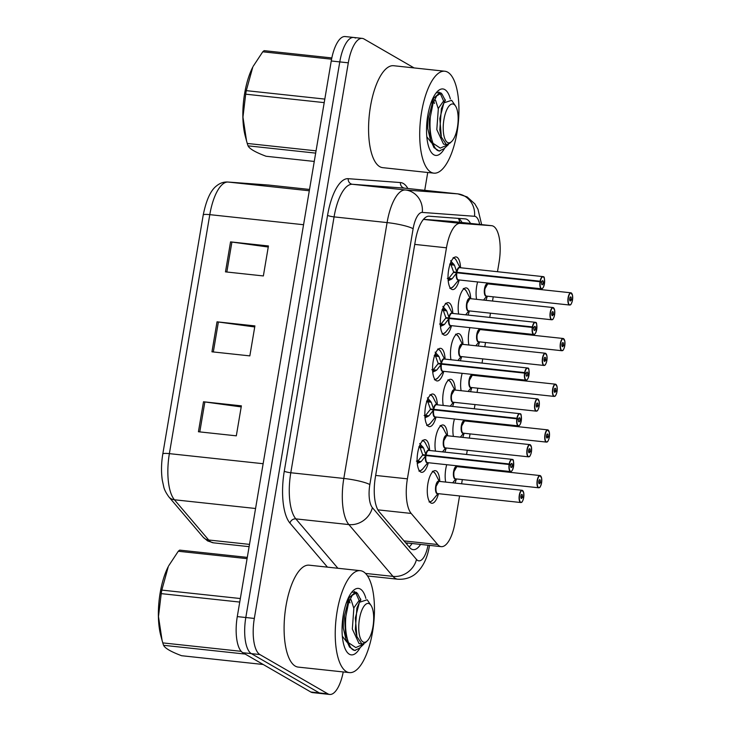 <?xml version="1.0" encoding="UTF-8"?>
<svg xmlns="http://www.w3.org/2000/svg" width="731" height="731" viewBox="0 0 731 731"><rect width="100%" height="100%" fill="white"/><g stroke="black" fill="none" stroke-linecap="round" stroke-linejoin="round"><path stroke-width="1.1" d="M436.051 417.035A16.402 6.067 -83.9 0 1 429.362 426.63A16.402 6.067 -83.9 0 1 428.412 426.31A16.402 6.067 -83.9 0 1 425.25 408.355A16.402 6.067 -83.9 0 1 432.871 394.018A16.402 6.067 -83.9 0 1 433.821 394.338A16.402 6.067 -83.9 0 1 437.357 404.81M443.772 371.348A16.402 6.067 -83.9 0 1 437.092 380.942A16.402 6.067 -83.9 0 1 436.142 380.623A16.402 6.067 -83.9 0 1 432.971 362.667A16.402 6.067 -83.9 0 1 440.592 348.331A16.402 6.067 -83.9 0 1 441.542 348.65A16.402 6.067 -83.9 0 1 445.088 359.122M451.502 325.66A16.402 6.067 -83.9 0 1 444.813 335.255A16.402 6.067 -83.9 0 1 443.863 334.935A16.402 6.067 -83.9 0 1 440.702 316.98A16.402 6.067 -83.9 0 1 448.322 302.643A16.402 6.067 -83.9 0 1 449.273 302.954A16.402 6.067 -83.9 0 1 452.818 313.435M459.232 279.973A16.402 6.067 -83.9 0 1 452.544 289.567A16.402 6.067 -83.9 0 1 451.594 289.248A16.402 6.067 -83.9 0 1 448.432 271.292A16.402 6.067 -83.9 0 1 456.053 256.946A16.402 6.067 -83.9 0 1 457.003 257.266A16.402 6.067 -83.9 0 1 460.548 267.747M428.32 462.723A16.402 6.067 -83.9 0 1 421.632 472.317A16.402 6.067 -83.9 0 1 420.681 471.998A16.402 6.067 -83.9 0 1 417.52 454.042A16.402 6.067 -83.9 0 1 425.14 439.706A16.402 6.067 -83.9 0 1 426.091 440.025A16.402 6.067 -83.9 0 1 429.636 450.497M435.502 451.128A16.402 6.067 -83.9 0 1 436.571 433.721A16.402 6.067 -83.9 0 1 443.032 424.967A16.402 6.067 -83.9 0 1 443.982 425.287A16.402 6.067 -83.9 0 1 447.527 435.758M443.233 405.44A16.402 6.067 -83.9 0 1 444.302 388.033A16.402 6.067 -83.9 0 1 450.762 379.279A16.402 6.067 -83.9 0 1 451.712 379.599A16.402 6.067 -83.9 0 1 455.249 390.071M450.963 359.753A16.402 6.067 -83.9 0 1 452.032 342.346A16.402 6.067 -83.9 0 1 458.483 333.592A16.402 6.067 -83.9 0 1 459.433 333.912A16.402 6.067 -83.9 0 1 462.979 344.383M458.684 314.065A16.402 6.067 -83.9 0 1 459.753 296.658A16.402 6.067 -83.9 0 1 466.214 287.904A16.402 6.067 -83.9 0 1 467.164 288.215A16.402 6.067 -83.9 0 1 470.709 298.696M438.481 493.681A16.402 6.067 -83.9 0 1 431.793 503.266A16.402 6.067 -83.9 0 1 430.842 502.946A16.402 6.067 -83.9 0 1 427.681 484.991A16.402 6.067 -83.9 0 1 435.301 470.654A16.402 6.067 -83.9 0 1 436.252 470.974A16.402 6.067 -83.9 0 1 439.797 481.446M453.394 436.389A16.402 6.067 -83.9 0 1 454.454 419.018M461.124 390.701A16.402 6.067 -83.9 0 1 462.184 373.331M468.854 345.014A16.402 6.067 -83.9 0 1 469.905 327.643M476.575 299.326A16.402 6.067 -83.9 0 1 477.635 281.956M445.672 482.076A16.402 6.067 -83.9 0 1 446.723 464.706M497.482 271.713L499.054 262.42A30.757 11.367 96.1 0 0 491.716 225.696A30.757 11.367 96.1 0 0 491.579 225.687L460.247 223.357A30.757 11.367 96.1 0 0 446.467 247.809L407.395 478.842A30.757 11.367 96.1 0 0 411.178 513.436L437.65 544.522A30.757 11.367 96.1 0 0 439.422 546.039A30.757 11.367 96.1 0 0 441.204 546.642A30.757 11.367 96.1 0 0 455.121 522.199L459.561 495.947M491.716 225.696L452.27 221.456L423.514 219.327M461.617 483.794L462.33 479.582M464.386 467.429L464.523 466.616M466.57 454.463L467.283 450.25M469.339 438.107L470.051 433.894M472.107 421.741L472.244 420.928M474.3 408.775L475.013 404.563M477.069 392.419L477.782 388.207M479.838 376.054L479.975 375.241M482.031 363.088L482.743 358.875M484.799 346.722L485.512 342.51M487.568 330.366L487.705 329.553M489.761 317.4L490.474 313.188M492.52 301.035L493.233 296.823M495.289 284.679L495.426 283.866M446.212 447.993A16.402 6.067 -83.9 0 1 444.823 452.133M453.933 402.297A16.402 6.067 -83.9 0 1 452.553 406.445M461.663 356.609A16.402 6.067 -83.9 0 1 460.274 360.748M469.393 310.922A16.402 6.067 -83.9 0 1 468.004 315.061M465.373 420.188A16.402 6.067 -83.9 0 1 465.419 421.019M464.103 433.255A16.402 6.067 -83.9 0 1 462.714 437.394M473.094 374.5A16.402 6.067 -83.9 0 1 473.14 375.332M471.824 387.567A16.402 6.067 -83.9 0 1 470.444 391.706M480.824 328.813A16.402 6.067 -83.9 0 1 480.87 329.644M479.554 341.87A16.402 6.067 -83.9 0 1 478.165 346.019M488.555 283.125A16.402 6.067 -83.9 0 1 488.6 283.957M487.285 296.183A16.402 6.067 -83.9 0 1 485.896 300.322M457.643 465.875A16.402 6.067 -83.9 0 1 457.688 466.707M456.372 478.942A16.402 6.067 -83.9 0 1 454.984 483.081M343.232 671.944A30.757 11.367 -83.9 0 1 329.672 694.45L321.147 693.536A30.757 11.367 -83.9 0 1 319.365 692.933L251.363 653.633A30.757 11.367 -83.9 0 1 245.808 617.512L339.778 61.907A30.757 11.367 -83.9 0 1 353.694 37.464L345.169 36.55A30.757 11.367 -83.9 0 0 331.253 60.984L237.283 616.598A30.757 11.367 -83.9 0 0 242.838 652.719L310.839 692.019A30.757 11.367 -83.9 0 0 312.63 692.613L321.147 693.536A30.757 11.367 -83.9 0 1 319.365 692.933L251.363 653.633A30.757 11.367 -83.9 0 1 245.808 617.512L339.778 61.907A30.757 11.367 -83.9 0 1 353.694 37.464A30.757 11.367 -83.9 0 1 355.476 38.067M203.501 401.776L241.385 405.851L236.314 435.831L198.43 431.756L203.501 401.776A8.205 1.234 -170.4 0 1 204.863 401.949L199.791 431.902M230.548 241.888L268.432 245.963L263.361 275.943L225.477 271.868L230.548 241.888A8.205 1.234 -170.4 0 1 231.91 242.052L226.838 272.014M217.025 321.832L254.909 325.907L249.838 355.887L211.953 351.812L217.025 321.832A8.205 1.234 -170.4 0 1 218.386 322.005L213.315 351.958M254.726 326.967L218.386 322.005M268.25 247.023L231.91 242.052M241.203 406.911L204.863 401.949M470.499 223.421A30.757 11.367 96.1 0 0 465.382 218.907A30.757 11.367 96.1 0 0 465.245 218.889L429.152 216.212A30.757 11.367 96.1 0 0 415.372 240.663L375.378 477.133A30.757 11.367 96.1 0 0 379.17 511.737L409.662 547.537A30.757 11.367 96.1 0 0 411.434 549.063A30.757 11.367 96.1 0 0 413.216 549.657A30.757 11.367 96.1 0 0 420.563 544.421M412.037 543.508A30.757 11.367 -83.9 0 1 409.177 546.962M329.672 694.45A30.757 11.367 -83.9 0 1 327.89 693.856L259.88 654.556A30.757 11.367 -83.9 0 1 254.324 618.435L348.303 62.82A30.757 11.367 -83.9 0 1 362.21 38.387A30.757 11.367 -83.9 0 1 364.001 38.981L414.084 67.919M427.736 172.489L424.72 190.316M458.236 218.368A30.757 11.367 -83.9 0 1 461.983 222.498M540.712 482.551L541.607 482.624A5.949 2.202 96.1 0 0 540.492 475.89A5.949 2.202 96.1 0 0 537.459 480.505A5.949 2.202 96.1 0 0 538.528 487.486A5.949 2.202 96.1 0 0 541.525 483.127L538.729 482.031M540.209 482.186A2.047 0.758 -83.9 0 1 539.295 483.73A2.047 0.758 -83.9 0 1 539.176 483.684A2.047 0.758 -83.9 0 1 538.774 481.446A2.047 0.758 -83.9 0 1 539.734 479.655A2.047 0.758 -83.9 0 1 539.853 479.691A2.047 0.758 -83.9 0 1 540.236 482.012L541.607 482.624L541.625 478.092L539.981 475.552L456.829 466.616L454.052 471.504A6.15 2.266 -83.9 0 1 456.829 466.616A6.15 2.275 96.1 0 0 454.052 471.504A6.15 2.275 96.1 0 0 455.157 478.723A6.15 2.275 96.1 0 0 455.514 478.851L538.665 487.787A6.15 2.275 -83.9 0 1 538.308 487.668A6.15 2.275 -83.9 0 1 537.121 480.934A6.15 2.275 -83.9 0 1 539.981 475.552A6.15 2.275 -83.9 0 1 540.337 475.671M540.236 482.012L538.738 481.848M522.829 497.29L523.716 497.363A5.949 2.202 96.1 0 0 522.601 490.629A5.949 2.202 96.1 0 0 519.567 495.243A5.949 2.202 96.1 0 0 520.646 502.224A5.949 2.202 96.1 0 0 523.634 497.866L523.643 497.884C521.888 504.18 521.24 501.85 520.774 502.526A6.15 2.275 -83.9 0 1 520.417 502.407A6.15 2.275 -83.9 0 1 519.229 495.673A6.15 2.275 -83.9 0 1 522.089 490.291A6.15 2.275 -83.9 0 1 522.446 490.41M523.634 497.866L522.318 496.925A2.047 0.758 -83.9 0 1 521.404 498.469A2.047 0.758 -83.9 0 1 521.285 498.423A2.047 0.758 -83.9 0 1 520.892 496.185A2.047 0.758 -83.9 0 1 521.843 494.394A2.047 0.758 -83.9 0 1 521.961 494.43A2.047 0.758 -83.9 0 1 522.345 496.751L523.716 497.363L523.734 492.831L522.089 490.291L438.938 481.354L436.16 486.243A6.15 2.266 -83.9 0 1 438.938 481.354A6.15 2.275 96.1 0 0 436.16 486.243A6.15 2.275 96.1 0 0 437.275 493.462A6.15 2.275 96.1 0 0 437.631 493.589L520.774 502.526A6.15 2.275 -83.9 0 0 521.815 502.023M522.345 496.751L520.847 496.587M522.318 496.925L520.837 496.769M419.676 443.516L423.532 447.902L425.963 455.02L422.664 454.664L425.67 455.523M511.654 471.075A6.15 2.275 -83.9 0 1 510.613 471.577A6.15 2.275 -83.9 0 1 510.256 471.449A6.15 2.275 -83.9 0 1 509.105 464.496L425.954 455.55L421.22 461.526L417.282 463.536M509.105 464.496L509.361 464.541A5.949 2.202 96.1 0 0 510.476 471.276A5.949 2.202 96.1 0 0 513.509 466.661A5.949 2.202 96.1 0 0 512.44 459.68A5.949 2.202 96.1 0 0 509.452 464.039L509.187 463.966A6.15 2.275 -83.9 0 1 511.928 459.342L428.777 450.406A6.15 2.275 96.1 0 0 426.045 455.029L425.963 455.02M426.703 462.147A6.15 2.275 -83.9 0 1 425.954 455.559A6.15 2.275 96.1 0 0 427.105 462.513A6.15 2.275 96.1 0 0 427.461 462.632L510.613 471.577C510.841 472.116 511.563 471.404 512.76 469.439C513.902 462.348 513.765 459.031 512.349 459.488L511.928 459.342A6.15 2.275 -83.9 0 1 512.285 459.461A6.15 2.275 -83.9 0 1 512.842 460.055M509.187 463.966L426.045 455.029A6.15 2.275 -83.9 0 1 427.937 450.716M509.452 464.039L510.768 464.98A2.047 0.758 -83.9 0 1 511.682 463.436A2.047 0.758 -83.9 0 1 511.801 463.481A2.047 0.758 -83.9 0 1 512.193 465.72A2.047 0.758 -83.9 0 1 511.243 467.52A2.047 0.758 -83.9 0 1 511.124 467.474A2.047 0.758 -83.9 0 1 510.741 465.154L509.361 464.541M425.881 455.55L422.573 455.194L417.812 461.151A2.047 0.758 -83.9 0 1 417.438 462.093L417.191 462.476M416.387 461.106L417.803 461.142M422.664 454.664L420.097 447.546L418.79 446.888M510.768 464.98L510.211 464.925M419.896 445.024L420.097 446.376A2.047 0.758 -83.9 0 1 420.115 447.536L423.532 447.902M363.298 571.669A51.252 18.951 -83.9 0 1 373.185 627.792A51.252 18.951 -83.9 0 1 349.363 672.602A51.252 18.951 -83.9 0 1 346.393 671.606A51.252 18.951 -83.9 0 1 336.507 615.493A51.252 18.951 -83.9 0 1 360.319 570.673A51.252 18.951 -83.9 0 1 363.298 571.669M349.363 672.602L298.23 667.101A51.252 18.951 -83.9 0 1 295.251 666.105A51.252 18.951 -83.9 0 1 285.373 609.992A51.252 18.951 -83.9 0 1 309.186 565.182L360.319 570.673M360.255 647.511A33.425 12.363 -83.9 0 1 349.336 654.218A33.425 12.363 -83.9 0 1 346.677 651.604A33.425 12.363 -83.9 0 1 342.556 620.317A33.425 12.363 -83.9 0 1 353.228 590.621A33.425 12.363 -83.9 0 1 360.356 589.058A33.425 12.363 -83.9 0 1 365.884 598.406M357.413 593.426L356.326 592.302L351.803 592.183M348.44 597.702A23.173 8.571 -83.9 0 1 349.016 597.931M355.97 592.951L354.38 591.461M239.741 602.07L161.222 593.636L158.481 616.571L162.081 640.411L160.866 635.897A48.182 17.818 -83.9 0 1 160.162 592.878A48.182 17.818 -83.9 0 1 168.331 566.479L161.816 590.1L240.335 598.534M161.222 593.636A55.355 20.468 -83.9 0 1 161.505 591.863A55.355 20.468 -83.9 0 1 161.816 590.1M247.078 558.648L178.282 551.256L168.697 565.776M178.282 551.256A55.355 20.468 -83.9 0 1 179.671 550.114L247.297 557.378M360.858 600.041L357.532 593.499L356.161 592.978L352.196 595.372L348.605 602.719L345.918 616.023C344.941 626.43 345.827 635.349 348.577 642.768L355.796 647.556L363.956 644.002L359.551 648.178L354.718 650.435M359.707 601.787L355.924 593.252M356.161 592.978L354.718 592.823L349.171 597.702L344.42 615.858L345.918 639.013L349.519 647.072L354.562 650.416M355.412 650.444C352.589 650.544 350.341 648.077 348.678 643.024M359.46 618.965A19.527 7.219 -83.9 0 1 370.982 605.35A19.527 7.219 -83.9 0 1 372.956 626.759A19.527 7.219 -83.9 0 1 367.154 640.977A19.527 7.219 -83.9 0 1 360.155 637.706A19.527 7.219 -83.9 0 1 359.46 618.965M367.154 640.977L365.345 642.695L361.991 644.13L356.892 636.537L355.339 617.987L359.414 602.317L367.163 599.758L370.982 605.35M245.168 654.062L163.57 645.299A55.355 20.468 -83.9 0 1 162.785 642.896L241.184 651.33M163.57 645.299C164.978 648.269 170.99 651.741 181.599 655.716L263.197 664.488M162.081 640.411L162.785 642.896M353.777 608.137L351.108 599.804L349.893 599.402M349.144 597.684L346.119 603.486M343.214 615.475L343.314 628.075L345.864 639.031M359.414 602.317L356.892 608.101L355.339 629.373L356.426 635.029M350.012 602.901L349.263 600.919M342.327 636.198L346.96 642.211M360.264 600.873L359.168 600.389L353.886 607.781L352.333 629.044L359.022 643.518L361.991 644.13M447.774 72.223A51.252 18.951 -83.9 0 1 457.661 128.336A51.252 18.951 -83.9 0 1 433.839 173.146A51.252 18.951 -83.9 0 1 430.87 172.15A51.252 18.951 -83.9 0 1 420.983 116.037A51.252 18.951 -83.9 0 1 444.795 71.227A51.252 18.951 -83.9 0 1 447.774 72.223M433.839 173.146L382.706 167.655A51.252 18.951 -83.9 0 1 379.727 166.659A51.252 18.951 -83.9 0 1 369.849 110.536A51.252 18.951 -83.9 0 1 393.662 65.726L444.795 71.227M444.731 148.055A33.425 12.363 -83.9 0 1 433.812 154.771A33.425 12.363 -83.9 0 1 431.153 152.149A33.425 12.363 -83.9 0 1 427.032 120.871A33.425 12.363 -83.9 0 1 437.705 91.174A33.425 12.363 -83.9 0 1 444.832 89.602A33.425 12.363 -83.9 0 1 450.36 98.959M441.889 93.97L440.802 92.846L436.279 92.736M432.916 98.246A23.173 8.571 -83.9 0 1 433.492 98.484M440.446 93.504L438.856 92.015M324.217 102.623L245.689 94.18L242.957 117.124L246.557 140.955L245.342 136.441A48.182 17.818 -83.9 0 1 244.638 93.431A48.182 17.818 -83.9 0 1 252.807 67.033L246.292 90.644L324.811 99.087M245.689 94.18A55.355 20.468 -83.9 0 1 245.981 92.408A55.355 20.468 -83.9 0 1 246.292 90.644M331.582 59.202L262.758 51.8L253.173 66.329M262.758 51.8A55.355 20.468 -83.9 0 1 264.147 50.658L331.837 57.932M445.334 100.586L442.008 94.052L440.638 93.522L436.672 95.916L433.081 103.272L430.395 116.576C429.417 126.984 430.303 135.893 433.054 143.322L440.272 148.101L448.432 144.555L444.028 148.722L439.194 150.979M444.183 102.331L440.4 93.806M440.638 93.522L439.194 93.367L433.647 98.246L428.896 116.412L430.395 139.566L433.995 147.625L439.039 150.961M439.888 150.988C437.065 151.098 434.817 148.621 433.154 143.578M443.936 119.509A19.527 7.219 -83.9 0 1 455.459 105.904A19.527 7.219 -83.9 0 1 457.432 127.304A19.527 7.219 -83.9 0 1 451.63 141.531A19.527 7.219 -83.9 0 1 444.631 138.25A19.527 7.219 -83.9 0 1 443.936 119.509M451.63 141.531L449.821 143.239L446.467 144.674L441.369 137.081L439.815 118.541L443.891 102.861L451.639 100.302L455.459 105.904M315.673 153.117L248.047 145.844A55.355 20.468 -83.9 0 1 247.261 143.45L316.057 150.842M248.047 145.844C249.454 148.813 255.466 152.286 266.075 156.26L314.266 161.441M246.557 140.955L247.261 143.45M438.253 108.691L435.585 100.348L434.369 99.955M433.62 98.237L430.596 104.03M427.69 116.028L427.79 128.629L430.34 139.584M443.891 102.861L441.369 108.654L439.815 129.917L440.903 135.573M434.488 103.446L433.739 101.472M426.803 136.752L431.436 142.764M444.74 101.426L443.644 100.933L438.362 108.325L436.809 129.597L443.498 144.071L446.467 144.674M548.442 436.864L549.337 436.937A5.949 2.202 96.1 0 0 548.223 430.203A5.949 2.202 96.1 0 0 545.189 434.817A5.949 2.202 96.1 0 0 546.258 441.798A5.949 2.202 96.1 0 0 549.246 437.44L546.459 436.343M547.93 436.498A2.047 0.758 -83.9 0 1 547.016 438.043A2.047 0.758 -83.9 0 1 546.898 437.997A2.047 0.758 -83.9 0 1 546.505 435.758A2.047 0.758 -83.9 0 1 547.455 433.958A2.047 0.758 -83.9 0 1 547.574 434.004A2.047 0.758 -83.9 0 1 547.967 436.325L549.337 436.937L549.346 432.405L547.711 429.865L464.56 420.928L461.782 425.817A6.15 2.266 -83.9 0 1 464.56 420.928A6.15 2.275 96.1 0 0 461.782 425.817A6.15 2.275 96.1 0 0 462.887 433.035A6.15 2.275 96.1 0 0 463.244 433.163L546.395 442.1A6.15 2.275 -83.9 0 1 546.039 441.981A6.15 2.275 -83.9 0 1 544.851 435.247A6.15 2.275 -83.9 0 1 547.711 429.865A6.15 2.275 -83.9 0 1 548.067 429.983M547.967 436.325L546.468 436.16M556.172 391.176L557.059 391.249A5.949 2.202 96.1 0 0 555.944 384.515A5.949 2.202 96.1 0 0 552.91 389.13A5.949 2.202 96.1 0 0 553.988 396.111A5.949 2.202 96.1 0 0 556.976 391.752L554.189 390.646M555.661 390.811A2.047 0.758 -83.9 0 1 554.747 392.355A2.047 0.758 -83.9 0 1 554.628 392.309A2.047 0.758 -83.9 0 1 554.235 390.071A2.047 0.758 -83.9 0 1 555.185 388.271A2.047 0.758 -83.9 0 1 555.304 388.316A2.047 0.758 -83.9 0 1 555.688 390.637L557.059 391.249L557.077 386.708L555.432 384.177L472.29 375.241L469.503 380.129A6.15 2.266 -83.9 0 1 472.281 375.241A6.15 2.275 96.1 0 0 469.503 380.129A6.15 2.275 96.1 0 0 470.618 387.348A6.15 2.275 96.1 0 0 470.974 387.467L554.116 396.412A6.15 2.275 -83.9 0 1 553.76 396.284A6.15 2.275 -83.9 0 1 552.581 389.559A6.15 2.275 -83.9 0 1 555.432 384.177A6.15 2.275 -83.9 0 1 555.788 384.296M555.688 390.637L554.189 390.473M563.903 345.489L564.789 345.562A5.949 2.202 96.1 0 0 563.674 338.828A5.949 2.202 96.1 0 0 560.64 343.442A5.949 2.202 96.1 0 0 561.719 350.423A5.949 2.202 96.1 0 0 564.707 346.065L561.911 344.959M563.391 345.123A2.047 0.758 -83.9 0 1 562.477 346.668A2.047 0.758 -83.9 0 1 562.358 346.622A2.047 0.758 -83.9 0 1 561.965 344.383A2.047 0.758 -83.9 0 1 562.916 342.583A2.047 0.758 -83.9 0 1 563.034 342.629A2.047 0.758 -83.9 0 1 563.418 344.95L564.789 345.562L564.807 341.021L563.162 338.49L480.011 329.553L477.233 334.442A6.15 2.266 -83.9 0 1 480.011 329.553A6.15 2.275 96.1 0 0 477.233 334.442A6.15 2.275 96.1 0 0 478.339 341.66A6.15 2.275 96.1 0 0 478.704 341.779L561.847 350.716A6.15 2.275 -83.9 0 1 561.49 350.597A6.15 2.275 -83.9 0 1 560.302 343.862A6.15 2.275 -83.9 0 1 563.162 338.49A6.15 2.275 -83.9 0 1 563.519 338.608M563.418 344.95L561.92 344.785M571.624 299.801L572.519 299.874A5.949 2.202 96.1 0 0 571.404 293.14A5.949 2.202 96.1 0 0 568.371 297.745A5.949 2.202 96.1 0 0 569.44 304.736A5.949 2.202 96.1 0 0 572.428 300.377L569.641 299.271M571.112 299.436A2.047 0.758 -83.9 0 1 570.207 300.971A2.047 0.758 -83.9 0 1 570.089 300.934A2.047 0.758 -83.9 0 1 569.687 298.687A2.047 0.758 -83.9 0 1 570.646 296.896A2.047 0.758 -83.9 0 1 570.765 296.941A2.047 0.758 -83.9 0 1 571.149 299.262L572.519 299.874L572.528 295.333L570.893 292.802L487.741 283.866L484.964 288.754A6.15 2.266 -83.9 0 1 487.741 283.866A6.15 2.275 96.1 0 0 484.964 288.754A6.15 2.275 96.1 0 0 486.069 295.973A6.15 2.275 96.1 0 0 486.426 296.092L569.577 305.028A6.15 2.275 -83.9 0 1 569.221 304.909A6.15 2.275 -83.9 0 1 568.033 298.175A6.15 2.275 -83.9 0 1 570.893 292.802A6.15 2.275 -83.9 0 1 571.249 292.921M571.149 299.262L569.65 299.098M427.407 397.828L431.253 402.214L433.693 409.333L430.385 408.976L433.401 409.835M519.385 425.387A6.15 2.275 -83.9 0 1 518.343 425.881A6.15 2.275 -83.9 0 1 517.987 425.762A6.15 2.275 -83.9 0 1 516.826 418.808L433.684 409.863L428.951 415.829L425.013 417.849M516.826 418.808L517.091 418.854A5.949 2.202 96.1 0 0 518.206 425.588A5.949 2.202 96.1 0 0 521.24 420.974A5.949 2.202 96.1 0 0 520.17 413.993A5.949 2.202 96.1 0 0 517.173 418.351L516.918 418.278A6.15 2.275 -83.9 0 1 519.659 413.655L436.508 404.718A6.15 2.275 96.1 0 0 433.766 409.342L433.693 409.333M434.433 416.46A6.15 2.275 -83.9 0 1 433.675 409.863A6.15 2.275 96.1 0 0 434.835 416.825A6.15 2.275 96.1 0 0 435.192 416.944L518.343 425.881C518.571 426.429 519.284 425.716 520.481 423.752C521.632 416.661 521.495 413.344 520.079 413.792L519.659 413.655A6.15 2.275 -83.9 0 1 520.015 413.773M516.918 418.278L433.775 409.342A6.15 2.275 -83.9 0 1 435.658 405.029M517.173 418.351L518.498 419.292A2.047 0.758 -83.9 0 1 519.403 417.748A2.047 0.758 -83.9 0 1 519.522 417.794A2.047 0.758 -83.9 0 1 519.924 420.033A2.047 0.758 -83.9 0 1 518.964 421.833A2.047 0.758 -83.9 0 1 518.846 421.787A2.047 0.758 -83.9 0 1 518.462 419.466L517.091 418.854M433.602 409.863L430.303 409.506L425.533 415.464A2.047 0.758 -83.9 0 1 425.168 416.405L424.921 416.789M424.108 415.418L425.533 415.455M430.385 408.976L427.827 401.858L426.52 401.2M518.498 419.292L517.941 419.238M427.626 399.336L427.827 400.689A2.047 0.758 -83.9 0 1 427.836 401.849L431.253 402.214M435.128 352.141L438.984 356.527L441.423 363.645L438.116 363.289L441.122 364.148M441.414 364.175L436.681 370.142L432.734 372.161M527.115 379.7A6.15 2.275 -83.9 0 1 526.064 380.193A6.15 2.275 -83.9 0 1 525.708 380.074A6.15 2.275 -83.9 0 1 524.556 373.112L524.821 373.166A5.949 2.202 96.1 0 0 525.936 379.901A5.949 2.202 96.1 0 0 528.97 375.286A5.949 2.202 96.1 0 0 527.892 368.305A5.949 2.202 96.1 0 0 524.904 372.664L524.648 372.591A6.15 2.275 -83.9 0 1 527.38 367.967L444.238 359.031A6.15 2.275 96.1 0 0 441.497 363.654L441.423 363.645M524.556 373.112L441.405 364.175A6.15 2.275 96.1 0 0 442.566 371.138A6.15 2.275 96.1 0 0 442.922 371.257L526.064 380.193C526.302 380.741 527.014 380.029 528.211 378.064C529.354 370.973 529.226 367.656 527.809 368.104L527.38 367.967A6.15 2.275 -83.9 0 1 527.736 368.086A6.15 2.275 -83.9 0 1 528.294 368.671M524.648 372.591L441.497 363.654A6.15 2.275 -83.9 0 1 443.388 359.341M524.904 372.664L526.219 373.605A2.047 0.758 -83.9 0 1 527.133 372.061A2.047 0.758 -83.9 0 1 527.252 372.106A2.047 0.758 -83.9 0 1 527.645 374.345A2.047 0.758 -83.9 0 1 526.695 376.136A2.047 0.758 -83.9 0 1 526.576 376.099A2.047 0.758 -83.9 0 1 526.192 373.779L524.821 373.166M441.332 364.166L438.024 363.819L433.264 369.776A2.047 0.758 -83.9 0 1 432.898 370.718L432.651 371.101M431.838 369.731L433.255 369.758M438.116 363.289L435.557 356.171L434.241 355.513M526.219 373.605L525.662 373.55M438.984 356.527L435.557 356.171M442.858 306.453L446.714 310.839L449.145 317.958L445.846 317.601L448.852 318.46M534.836 334.012A6.15 2.275 -83.9 0 1 533.794 334.506A6.15 2.275 -83.9 0 1 533.438 334.387A6.15 2.275 -83.9 0 1 532.287 327.424L449.062 318.478L444.411 324.454L440.464 326.474M532.287 327.424L532.543 327.479A5.949 2.202 96.1 0 0 533.657 334.213A5.949 2.202 96.1 0 0 536.7 329.599A5.949 2.202 96.1 0 0 535.622 322.618A5.949 2.202 96.1 0 0 532.634 326.976L532.378 326.903A6.15 2.275 -83.9 0 1 535.11 322.28L451.959 313.343A6.15 2.275 96.1 0 0 449.227 317.967L449.145 317.958M449.885 325.085A6.15 2.275 -83.9 0 1 449.136 318.488A6.15 2.275 96.1 0 0 450.287 325.45A6.15 2.275 96.1 0 0 450.643 325.569L533.794 334.506C534.023 335.045 534.745 334.341 535.942 332.377C537.084 325.286 536.947 321.969 535.54 322.417L535.11 322.28A6.15 2.275 -83.9 0 1 535.467 322.398A6.15 2.275 -83.9 0 1 536.024 322.983M532.378 326.903L449.227 317.967L451.045 318.698M532.634 326.976L533.95 327.917A2.047 0.758 -83.9 0 1 534.864 326.373A2.047 0.758 -83.9 0 1 534.982 326.419A2.047 0.758 -83.9 0 1 535.375 328.658A2.047 0.758 -83.9 0 1 534.425 330.449A2.047 0.758 -83.9 0 1 534.306 330.412A2.047 0.758 -83.9 0 1 533.922 328.091L532.543 327.479M449.062 318.478L445.755 318.131L440.994 324.089A2.047 0.758 -83.9 0 1 440.619 325.03L440.373 325.414M439.569 324.043L440.985 324.071M445.846 317.601L443.288 310.483L441.972 309.816M533.95 327.917L533.392 327.853M446.714 310.839L443.288 310.483M450.588 260.766L454.435 265.152L456.875 272.27L453.576 271.914L456.583 272.773M542.566 288.325A6.15 2.275 -83.9 0 1 541.525 288.818A6.15 2.275 -83.9 0 1 541.168 288.699A6.15 2.275 -83.9 0 1 540.017 281.737L456.784 272.791L452.133 278.767L448.194 280.786M540.017 281.737L540.273 281.791A5.949 2.202 96.1 0 0 541.388 288.526A5.949 2.202 96.1 0 0 544.421 283.911A5.949 2.202 96.1 0 0 543.352 276.93A5.949 2.202 96.1 0 0 540.364 281.289L540.099 281.216A6.15 2.275 -83.9 0 1 542.841 276.592L459.689 267.656A6.15 2.275 96.1 0 0 456.957 272.279L456.875 272.27M457.615 279.397A6.15 2.275 -83.9 0 1 456.857 272.8A6.15 2.275 96.1 0 0 458.017 279.763A6.15 2.275 96.1 0 0 458.374 279.882L541.525 288.818C541.753 289.357 542.466 288.654 543.663 286.689C544.814 279.598 544.677 276.281 543.261 276.729L542.841 276.592A6.15 2.275 -83.9 0 1 543.197 276.711A6.15 2.275 -83.9 0 1 543.754 277.296M540.099 281.216L456.957 272.279A6.15 2.275 -83.9 0 1 458.849 267.966M540.364 281.289L541.68 282.23A2.047 0.758 -83.9 0 1 542.585 280.686A2.047 0.758 -83.9 0 1 542.704 280.722A2.047 0.758 -83.9 0 1 543.106 282.97A2.047 0.758 -83.9 0 1 542.146 284.761A2.047 0.758 -83.9 0 1 542.027 284.724A2.047 0.758 -83.9 0 1 541.644 282.404L540.273 281.791M456.784 272.791L453.485 272.435L448.715 278.401A2.047 0.758 -83.9 0 1 448.35 279.343L448.103 279.726M447.29 278.356L448.715 278.383M453.576 271.914L451.009 264.796L449.702 264.129M541.68 282.23L541.123 282.166M454.435 265.152L451.009 264.796M530.551 451.603L531.446 451.676A5.949 2.202 96.1 0 0 530.331 444.941A5.949 2.202 96.1 0 0 527.298 449.556A5.949 2.202 96.1 0 0 528.367 456.537A5.949 2.202 96.1 0 0 531.355 452.178L531.355 452.206M531.355 452.178L530.039 451.237A2.047 0.758 -83.9 0 1 529.134 452.781A2.047 0.758 -83.9 0 1 529.016 452.736A2.047 0.758 -83.9 0 1 528.614 450.497A2.047 0.758 -83.9 0 1 529.573 448.697A2.047 0.758 -83.9 0 1 529.692 448.743A2.047 0.758 -83.9 0 1 530.076 451.064L531.446 451.676L531.455 447.134L529.82 444.603L446.668 435.667L443.891 440.555A6.15 2.266 -83.9 0 1 446.668 435.667A6.15 2.275 96.1 0 0 443.891 440.555A6.15 2.275 96.1 0 0 444.996 447.774A6.15 2.275 96.1 0 0 445.353 447.893L528.504 456.838A6.15 2.275 -83.9 0 1 528.147 456.711A6.15 2.275 -83.9 0 1 526.96 449.985A6.15 2.275 -83.9 0 1 529.82 444.603A6.15 2.275 -83.9 0 1 530.176 444.722M530.076 451.064L528.577 450.899M530.039 451.237L528.568 451.073M538.281 405.915L539.176 405.988A5.949 2.202 96.1 0 0 538.062 399.254A5.949 2.202 96.1 0 0 535.019 403.868A5.949 2.202 96.1 0 0 536.097 410.849A5.949 2.202 96.1 0 0 539.085 406.491L539.085 406.518M539.186 405.997L539.186 401.447L537.541 398.916L454.399 389.979L451.612 394.868A6.15 2.266 -83.9 0 1 454.39 389.979A6.15 2.275 96.1 0 0 451.612 394.868A6.15 2.275 96.1 0 0 452.727 402.087A6.15 2.275 96.1 0 0 453.083 402.205L536.234 411.151A6.15 2.275 -83.9 0 1 535.878 411.023A6.15 2.275 -83.9 0 1 534.69 404.289A6.15 2.275 -83.9 0 1 537.541 398.916A6.15 2.275 -83.9 0 1 537.906 399.035M539.085 406.491L537.769 405.55A2.047 0.758 -83.9 0 1 536.856 407.094A2.047 0.758 -83.9 0 1 536.737 407.048A2.047 0.758 -83.9 0 1 536.344 404.81A2.047 0.758 -83.9 0 1 537.294 403.009A2.047 0.758 -83.9 0 1 537.413 403.055A2.047 0.758 -83.9 0 1 537.797 405.376L536.307 405.212M537.797 405.376L539.176 405.988M537.769 405.55L536.298 405.385M546.011 360.228L546.898 360.301A5.949 2.202 96.1 0 0 545.783 353.566A5.949 2.202 96.1 0 0 542.749 358.172A5.949 2.202 96.1 0 0 543.827 365.162A5.949 2.202 96.1 0 0 546.815 360.803L546.806 360.831M546.916 360.31L546.916 355.759L545.271 353.228L462.129 344.292L459.342 349.18A6.15 2.266 -83.9 0 1 462.12 344.292A6.15 2.275 96.1 0 0 459.342 349.18A6.15 2.275 96.1 0 0 460.457 356.399A6.15 2.275 96.1 0 0 460.813 356.518L543.955 365.454A6.15 2.275 -83.9 0 1 543.599 365.336A6.15 2.275 -83.9 0 1 542.411 358.601A6.15 2.275 -83.9 0 1 545.271 353.228A6.15 2.275 -83.9 0 1 545.628 353.347M546.815 360.803L545.5 359.862A2.047 0.758 -83.9 0 1 544.586 361.397A2.047 0.758 -83.9 0 1 544.467 361.361A2.047 0.758 -83.9 0 1 544.074 359.113A2.047 0.758 -83.9 0 1 545.024 357.322A2.047 0.758 -83.9 0 1 545.143 357.368A2.047 0.758 -83.9 0 1 545.527 359.689L544.028 359.524M545.527 359.689L546.898 360.301M545.5 359.862L544.019 359.698M553.732 314.54L554.628 314.604A5.949 2.202 96.1 0 0 553.513 307.879A5.949 2.202 96.1 0 0 550.48 312.484A5.949 2.202 96.1 0 0 551.549 319.474A5.949 2.202 96.1 0 0 554.546 315.116L554.555 315.134C552.8 321.43 552.152 319.1 551.686 319.767A6.15 2.275 -83.9 0 1 551.329 319.648A6.15 2.275 -83.9 0 1 550.141 312.914A6.15 2.275 -83.9 0 1 553.001 307.541A6.15 2.275 -83.9 0 1 553.358 307.66M554.546 315.116L553.221 314.175A2.047 0.758 -83.9 0 1 552.316 315.71A2.047 0.758 -83.9 0 1 552.197 315.673A2.047 0.758 -83.9 0 1 551.795 313.425A2.047 0.758 -83.9 0 1 552.755 311.634A2.047 0.758 -83.9 0 1 552.874 311.68A2.047 0.758 -83.9 0 1 553.257 314.001L554.628 314.604L554.646 310.072L553.001 307.541L469.85 298.604L467.072 303.493A6.15 2.266 -83.9 0 1 469.85 298.604A6.15 2.275 96.1 0 0 467.072 303.493A6.15 2.275 96.1 0 0 468.178 310.712A6.15 2.275 96.1 0 0 468.534 310.83L551.686 319.767A6.15 2.275 -83.9 0 0 552.727 319.273M553.257 314.001L551.759 313.837M553.221 314.175L551.75 314.01M404.005 540.903L437.65 544.522M458.474 218.487A30.757 28.573 94.2 0 1 459.79 222.27M407.414 543.005A30.757 26.965 139.6 0 1 406.811 544.184M377.881 509.854L411.178 513.436M375.67 475.433L407.395 478.842M414.742 244.401L446.467 247.809M423.45 219.41L460.247 223.357M452.27 221.456L491.579 225.687M263.142 463.719L169.373 453.64A10.252 1.535 -170.4 0 0 162.803 453.978L203.227 214.987A10.252 1.535 9.6 0 1 209.797 214.649L169.373 453.64A41.009 15.159 96.1 0 0 174.426 499.776L208.682 539.999A41.009 15.159 96.1 0 0 211.04 542.027A41.009 15.159 96.1 0 0 213.415 542.822L249.107 546.66M213.415 542.822L207.595 540.913L203.154 537.157A10.252 8.991 139.6 0 0 208.682 539.999L249.499 544.385M203.227 214.987C206.243 200.011 210.683 190.307 216.55 185.875C220.004 183.061 223.777 181.772 227.871 182.028A10.252 9.521 94.2 0 1 228.163 182.056A41.009 15.159 96.1 0 0 209.797 214.649L303.557 224.728M255.567 508.493L174.426 499.776A10.252 8.991 139.6 0 1 168.898 496.934C165.974 492.877 164.237 489.441 163.698 486.627L162.3 480.212C161.112 471.979 161.277 463.235 162.803 453.978M227.871 182.028L268.423 185.034A10.252 9.521 94.2 0 1 268.716 185.062L228.163 182.056L309.304 190.773M269.081 185.098A41.009 15.159 96.1 0 0 268.898 185.08A41.009 15.159 96.1 0 0 268.716 185.062L309.524 189.448L268.423 185.034M310.839 692.019L327.89 693.856M242.838 652.719L259.88 654.556M237.283 616.598L254.324 618.435M331.253 60.984L348.303 62.82M479.646 224.399A20.505 7.584 96.1 0 0 475.808 216.696A20.505 7.584 96.1 0 0 474.529 216.294L422.299 212.419A20.505 7.584 96.1 0 0 413.125 228.721L369.84 484.58A20.505 7.584 96.1 0 0 372.371 507.643L416.487 559.443A20.505 7.584 96.1 0 0 417.666 560.458A20.505 7.584 96.1 0 0 428.019 545.216M429.161 545.344A20.505 3.079 -170.4 0 1 429.408 545.947C427.48 557.744 423.148 566.781 416.414 573.058C413.91 575.425 407.724 579.893 397.728 579.208A41.009 15.159 -83.9 0 1 395.343 578.413A41.009 15.159 -83.9 0 1 392.986 576.384L365.527 573.433M416.487 559.443A20.505 17.983 139.6 0 1 392.986 576.384L348.87 524.584A41.009 15.159 -83.9 0 1 343.817 478.449L387.092 222.589A41.009 15.159 -83.9 0 1 405.458 189.987L457.688 193.861A41.009 15.159 -83.9 0 1 457.871 193.879L404.837 188.178A41.009 15.159 96.1 0 0 404.654 188.159L352.433 184.285A41.009 15.159 96.1 0 0 334.067 216.888L290.792 472.747A41.009 15.159 96.1 0 0 295.836 518.882L337.896 568.27M327.461 567.146L289.96 523.113A46.126 17.06 -83.9 0 1 284.277 471.221L327.561 215.353A46.126 17.06 -83.9 0 1 348.221 178.684L400.442 182.558A5.126 4.761 -85.8 0 0 404.654 188.159L457.688 193.861A20.505 19.052 94.2 0 1 474.529 216.294M400.442 182.558A46.126 17.06 -83.9 0 1 407.871 188.507M372.371 507.643A20.505 17.983 139.6 0 1 348.87 524.584L295.836 518.882A5.126 4.496 -40.4 0 0 289.96 523.113M369.84 484.58A20.505 3.079 -170.4 0 0 343.817 478.449L290.792 472.747A5.126 0.768 9.6 0 1 284.277 471.221M422.299 212.419A20.505 19.052 94.2 0 0 405.458 189.987L352.433 184.285A5.126 4.761 -85.8 0 1 348.221 178.684M413.125 228.721A20.505 3.079 -170.4 0 0 387.092 222.589L334.067 216.888A5.126 0.768 9.6 0 1 327.561 215.353M455.705 478.869A6.341 2.339 -83.9 0 1 453.476 472.436A6.341 2.339 -83.9 0 1 457.021 466.634M540.474 475.762A6.15 2.275 -83.9 0 1 540.894 476.265M539.706 487.285A6.15 2.275 -83.9 0 1 538.665 487.787C539.131 487.111 539.78 489.441 541.534 483.145M455.166 478.732A6.15 2.266 -83.9 0 1 454.052 471.504M437.814 493.608A6.341 2.339 -83.9 0 1 435.585 487.175A6.341 2.339 -83.9 0 1 439.13 481.373M522.583 490.501A6.15 2.275 -83.9 0 1 523.003 491.004M437.275 493.462A6.15 2.266 -83.9 0 1 436.16 486.243M429.079 501.941C429.837 502.307 431.062 501.658 432.734 500.013A14.985 5.537 -83.9 0 1 429.481 501.567M432.679 471.824A14.985 5.537 -83.9 0 1 435.53 474.035C433.83 471.797 432.77 470.91 432.359 471.376M425.734 454.307A6.341 2.348 -83.9 0 1 428.969 450.424M427.662 462.659A6.341 2.348 -83.9 0 1 425.424 456.153M427.863 455.76L426.045 455.029M422.509 440.875A14.985 5.546 -83.9 0 1 425.387 443.105C424.09 441.122 423.03 440.226 422.207 440.427M427.827 462.677L422.6 469.055A14.985 5.546 -83.9 0 1 419.311 470.618M421.22 461.526L417.812 461.151M419.996 462.367L417.438 462.093A1.023 0.768 -147.2 0 1 417.163 462.029M422.655 446.65L420.097 446.376A1.023 0.548 -8.4 0 0 419.329 446.458M463.436 433.181A6.341 2.339 -83.9 0 1 461.206 426.749A6.341 2.339 -83.9 0 1 464.752 420.946M548.204 430.075A6.15 2.275 -83.9 0 1 548.625 430.577M547.437 441.597A6.15 2.275 -83.9 0 1 546.395 442.1C546.861 441.423 547.51 443.754 549.264 437.458M462.897 433.035A6.15 2.266 -83.9 0 1 461.782 425.817M471.157 387.494A6.341 2.339 -83.9 0 1 468.927 381.061A6.341 2.339 -83.9 0 1 472.482 375.259M555.925 384.387A6.15 2.275 -83.9 0 1 556.346 384.89M555.167 395.91A6.15 2.275 -83.9 0 1 554.116 396.412C554.582 395.736 555.24 398.066 556.985 391.77M470.618 387.348A6.15 2.266 -83.9 0 1 469.503 380.129M478.887 341.806A6.341 2.339 -83.9 0 1 476.658 335.374A6.341 2.339 -83.9 0 1 480.203 329.571M563.656 338.7A6.15 2.275 -83.9 0 1 564.076 339.202M562.888 350.222A6.15 2.275 -83.9 0 1 561.847 350.716C562.313 350.048 562.961 352.379 564.716 346.083M478.348 341.66A6.15 2.266 -83.9 0 1 477.233 334.442M486.618 296.119A6.341 2.339 -83.9 0 1 484.388 289.686A6.341 2.339 -83.9 0 1 487.933 283.884M571.386 293.012A6.15 2.275 -83.9 0 1 571.806 293.506M570.619 304.535A6.15 2.275 -83.9 0 1 569.577 305.028C570.043 304.361 570.692 306.691 572.446 300.395M486.078 295.973A6.15 2.266 -83.9 0 1 484.964 288.754M433.465 408.62A6.341 2.348 -83.9 0 1 436.699 404.736M435.384 416.972A6.341 2.348 -83.9 0 1 433.154 410.456M520.152 413.865A6.15 2.275 -83.9 0 1 520.573 414.358M435.594 410.073L433.775 409.342M430.239 395.188A14.985 5.546 -83.9 0 1 433.108 397.408C431.82 395.434 430.76 394.539 429.938 394.74M435.557 416.99L430.321 423.368A14.985 5.546 -83.9 0 1 427.041 424.93M428.951 415.829L425.533 415.464M427.726 416.679L425.168 416.405A1.023 0.768 -147.2 0 1 424.894 416.341M430.385 400.963L427.827 400.689A1.023 0.548 -8.4 0 0 427.059 400.771M441.195 362.932A6.341 2.348 -83.9 0 1 444.43 359.049M443.114 371.284A6.341 2.348 -83.9 0 1 440.884 364.769M443.315 364.385L441.497 363.654M442.164 370.772A6.15 2.275 -83.9 0 1 441.405 364.175M437.96 349.5A14.985 5.546 -83.9 0 1 440.839 351.721C439.541 349.747 438.49 348.851 437.668 349.053M443.288 371.302L438.052 377.68A14.985 5.546 -83.9 0 1 434.771 379.243M436.681 370.142L433.264 369.776M435.448 370.992L432.898 370.718A1.023 0.768 -147.2 0 1 432.615 370.654M435.356 353.649L435.557 355.001A2.047 0.758 -83.9 0 1 435.566 356.161M438.107 355.275L435.557 355.001A1.023 0.548 -8.4 0 0 434.781 355.083M448.925 317.245A6.341 2.348 -83.9 0 1 452.151 313.361M450.844 325.587A6.341 2.348 -83.9 0 1 448.615 319.081M449.218 317.967A6.15 2.275 -83.9 0 1 451.118 313.654M445.691 303.813A14.985 5.546 -83.9 0 1 448.569 306.033C447.271 304.059 446.212 303.164 445.389 303.365M451.018 325.615L445.782 331.993A14.985 5.546 -83.9 0 1 442.493 333.555M444.411 324.454L440.994 324.089M443.178 325.304L440.619 325.03A1.023 0.768 -147.2 0 1 440.345 324.966M443.077 307.961L443.278 309.304A2.047 0.758 -83.9 0 1 443.297 310.465M445.837 309.588L443.278 309.304A1.023 0.548 -8.4 0 0 442.511 309.396M456.647 271.557A6.341 2.348 -83.9 0 1 459.881 267.674M458.565 279.9A6.341 2.348 -83.9 0 1 456.336 273.394M458.776 273.01L456.957 272.279M453.421 258.125A14.985 5.546 -83.9 0 1 456.299 260.346C455.002 258.372 453.942 257.476 453.119 257.678M458.739 279.918L453.512 286.296A14.985 5.546 -83.9 0 1 450.223 287.868M452.133 278.767L448.715 278.401M450.908 279.617L448.35 279.343A1.023 0.768 -147.2 0 1 448.076 279.279M450.808 262.265L451.009 263.617A2.047 0.758 -83.9 0 1 451.027 264.777M453.567 263.891L451.009 263.617A1.023 0.548 -8.4 0 0 450.241 263.708M445.544 447.92A6.341 2.339 -83.9 0 1 443.315 441.487A6.341 2.339 -83.9 0 1 446.86 435.685M530.313 444.813A6.15 2.275 -83.9 0 1 530.733 445.316M529.546 456.336A6.15 2.275 -83.9 0 1 528.504 456.838C528.97 456.162 529.619 458.492 531.373 452.197M445.005 447.774A6.15 2.266 -83.9 0 1 443.891 440.555M440.4 426.136A14.985 5.537 -83.9 0 1 443.26 428.348C441.551 426.109 440.501 425.223 440.089 425.689M453.266 402.233A6.341 2.339 -83.9 0 1 451.045 395.8A6.341 2.339 -83.9 0 1 454.591 389.998M538.034 399.126A6.15 2.275 -83.9 0 1 538.464 399.629M537.276 410.648A6.15 2.275 -83.9 0 1 536.234 411.151C536.691 410.475 537.349 412.805 539.103 406.509M452.727 402.087A6.15 2.266 -83.9 0 1 451.612 394.868M448.13 380.449A14.985 5.537 -83.9 0 1 450.99 382.66C449.282 380.422 448.222 379.535 447.82 380.001M460.996 356.545A6.341 2.339 -83.9 0 1 458.766 350.112A6.341 2.339 -83.9 0 1 462.312 344.31M545.765 353.438A6.15 2.275 -83.9 0 1 546.185 353.932M545.006 364.961A6.15 2.275 -83.9 0 1 543.955 365.454C544.421 364.787 545.07 367.117 546.825 360.822M460.457 356.399A6.15 2.266 -83.9 0 1 459.342 349.18M455.861 334.761A14.985 5.537 -83.9 0 1 458.712 336.973C457.012 334.734 455.952 333.848 455.541 334.314M468.726 310.849A6.341 2.339 -83.9 0 1 466.497 304.425A6.341 2.339 -83.9 0 1 470.042 298.623M553.495 307.751A6.15 2.275 -83.9 0 1 553.915 308.244M468.187 310.712A6.15 2.266 -83.9 0 1 467.072 303.493M463.582 289.065A14.985 5.537 -83.9 0 1 466.442 291.285C464.733 289.047 463.682 288.16 463.271 288.617M405.641 542.813L441.204 546.642M203.154 537.157L168.898 496.934M481.647 224.618L477.955 209.194L474.848 203.885L467.127 196.913L457.871 193.879M362.21 38.387L353.694 37.464M397.728 579.208L367.556 575.964M429.408 545.947L429.499 545.381M457.195 466.652L456.747 465.784M455.879 478.887L452.635 482.825M439.304 481.391L435.53 474.035M437.988 493.626L432.734 500.013M422.6 469.055C420.444 470.883 419.219 471.532 418.918 470.992M429.143 450.442L425.387 443.105M348.34 599.219L347.773 599.155M360.493 600.526L359.168 600.389M360.876 600.014L360.557 598.844M432.816 99.772L432.249 99.708M444.969 101.079L443.644 100.933M445.353 100.558L445.033 99.398M464.916 420.965L464.477 420.097M463.6 433.2L460.366 437.138M472.646 375.277L472.199 374.409M471.331 387.512L468.096 391.45M480.377 329.59L479.929 328.722M479.061 341.825L475.817 345.763M488.107 283.902L487.659 283.034M486.782 296.137L483.547 300.075M430.321 423.368C428.174 425.195 426.95 425.844 426.648 425.305M436.873 404.755L433.108 397.408M438.052 377.68C435.904 379.508 434.68 380.157 434.378 379.617M444.603 359.067L440.839 351.721M445.782 331.993C443.626 333.82 442.401 334.469 442.1 333.93M452.325 313.38L448.569 306.033M453.512 286.296C451.356 288.133 450.132 288.782 449.83 288.233M460.055 267.692L456.299 260.346M447.034 435.703L443.26 428.348M445.709 447.939L442.474 451.877M454.755 390.016L450.99 382.66M453.439 402.251L450.205 406.189M462.485 344.328L458.712 336.973M461.17 356.564L457.926 360.502M470.216 298.641L466.442 291.285M468.9 310.867L465.656 314.814"/></g></svg>
